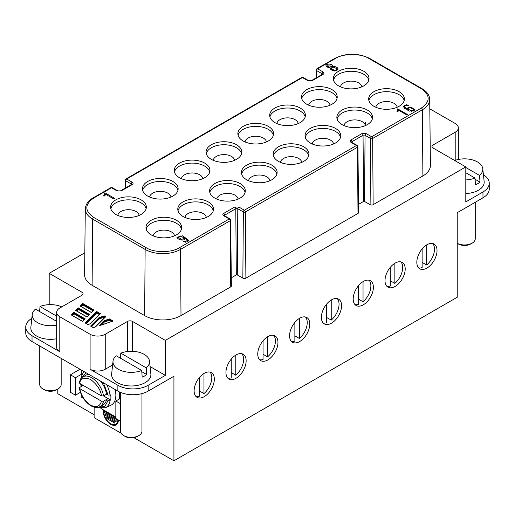 <?xml version="1.0" encoding="UTF-8"?>
<svg xmlns="http://www.w3.org/2000/svg" width="515" height="515" viewBox="0 0 515 515"><rect width="100%" height="100%" fill="white"/><g stroke="black" fill="none" stroke-linecap="round" stroke-linejoin="round"><path stroke-width="0.77" d="M100.509 381.094A17.137 9.894 60 0 1 106.547 394.2L103.515 395.951L110.731 400.116L108.15 400.374L106.547 399.447A17.137 9.894 60 0 1 103.212 404.796L100.18 406.541A17.137 9.894 60 0 0 103.515 401.198L101.481 401.185L79.728 388.625L79.304 388.104L79.709 387.454L82.741 385.703L80.713 384.248L81.138 386.623M245.056 141.934A10.712 6.186 180 0 1 248.159 138.052A10.712 6.186 180 0 1 263.307 138.052A10.712 6.186 180 0 1 266.409 141.934M375.847 107.242A10.712 6.186 180 0 1 378.95 103.354A10.712 6.186 180 0 1 394.097 103.354A10.712 6.186 180 0 1 397.2 107.242M344.033 125.609A10.712 6.186 180 0 1 347.136 121.72A10.712 6.186 180 0 1 362.283 121.72A10.712 6.186 180 0 1 365.386 125.609M312.219 143.981A10.712 6.186 180 0 1 319.191 138.664A10.712 6.186 180 0 1 330.469 140.093A10.712 6.186 180 0 1 333.572 143.981M213.242 160.307A10.712 6.186 180 0 1 216.345 156.418A10.712 6.186 180 0 1 231.493 156.418A10.712 6.186 180 0 1 234.595 160.307M181.428 178.673A10.712 6.186 180 0 1 188.4 173.355A10.712 6.186 180 0 1 199.678 174.785A10.712 6.186 180 0 1 202.781 178.673M149.614 197.039A10.712 6.186 180 0 1 156.586 191.722A10.712 6.186 180 0 1 167.864 193.151A10.712 6.186 180 0 1 170.967 197.039M153.148 235.819A10.712 6.186 180 0 1 160.12 230.501A10.712 6.186 180 0 1 171.398 231.93A10.712 6.186 180 0 1 174.508 235.819M117.8 215.405A10.712 6.186 180 0 1 124.772 210.088A10.712 6.186 180 0 1 136.05 211.523A10.712 6.186 180 0 1 139.153 215.405M184.962 217.446A10.712 6.186 180 0 1 191.934 212.135A10.712 6.186 180 0 1 203.213 213.564A10.712 6.186 180 0 1 206.322 217.446M216.776 199.08A10.712 6.186 180 0 1 223.748 193.762A10.712 6.186 180 0 1 235.027 195.191A10.712 6.186 180 0 1 238.13 199.08M248.591 180.714A10.712 6.186 180 0 1 251.693 176.825A10.712 6.186 180 0 1 266.841 176.825A10.712 6.186 180 0 1 269.944 180.714M280.405 162.347A10.712 6.186 180 0 1 283.507 158.459A10.712 6.186 180 0 1 298.655 158.459A10.712 6.186 180 0 1 301.758 162.347M276.87 123.568A10.712 6.186 180 0 1 283.842 118.25A10.712 6.186 180 0 1 295.121 119.68A10.712 6.186 180 0 1 298.224 123.568M308.678 105.202A10.712 6.186 180 0 1 311.787 101.313A10.712 6.186 180 0 1 326.935 101.313A10.712 6.186 180 0 1 330.038 105.202M340.492 86.835A10.712 6.186 180 0 1 343.602 82.947A10.712 6.186 180 0 1 358.749 82.947A10.712 6.186 180 0 1 361.852 86.835M238.097 135.284A17.793 10.274 180 0 1 243.151 129.381A17.793 10.274 180 0 1 261.44 126.915A17.793 10.274 180 0 1 273.368 135.284M368.888 100.592A17.793 10.274 180 0 1 373.942 94.689A17.793 10.274 180 0 1 392.23 92.224A17.793 10.274 180 0 1 404.159 100.592M337.074 118.959A17.793 10.274 180 0 1 342.127 113.055A17.793 10.274 180 0 1 360.416 110.59A17.793 10.274 180 0 1 372.345 118.959M305.26 137.331A17.793 10.274 180 0 1 310.313 131.422A17.793 10.274 180 0 1 335.477 131.422A17.793 10.274 180 0 1 340.531 137.331M206.283 153.657A17.793 10.274 180 0 1 211.337 147.747A17.793 10.274 180 0 1 229.626 145.282A17.793 10.274 180 0 1 241.554 153.657M174.469 172.023A17.793 10.274 180 0 1 179.523 166.113A17.793 10.274 180 0 1 204.687 166.113A17.793 10.274 180 0 1 209.74 172.023M142.655 190.389A17.793 10.274 180 0 1 147.708 184.486A17.793 10.274 180 0 1 172.873 184.486A17.793 10.274 180 0 1 177.926 190.389M146.189 229.169A17.793 10.274 180 0 1 151.249 223.259A17.793 10.274 180 0 1 176.407 223.259A17.793 10.274 180 0 1 181.46 229.169M203.972 373.484L203.972 393.589L199.427 390.962M203.972 393.589A14.285 8.246 120 0 0 209.991 372.088M204.223 373.33A14.285 8.246 -60 0 1 211.369 372.622A14.285 8.246 -60 0 1 213.558 384.068A14.285 8.246 -60 0 1 204.223 396.653A14.285 8.246 -60 0 1 197.084 397.361A14.285 8.246 -60 0 1 194.895 385.915A14.285 8.246 -60 0 1 204.223 373.33M235.786 355.112L235.786 375.223L231.241 372.596M235.786 375.223A14.285 8.246 120 0 0 241.805 353.721M236.037 354.964A14.285 8.246 -60 0 1 243.177 354.256A14.285 8.246 -60 0 1 245.372 365.702A14.285 8.246 -60 0 1 236.037 378.287A14.285 8.246 -60 0 1 228.898 378.995A14.285 8.246 -60 0 1 226.709 367.549A14.285 8.246 -60 0 1 236.037 354.964M267.6 336.746L267.6 356.85L263.056 354.23M267.6 356.85A14.285 8.246 120 0 0 273.62 335.355M267.851 336.598A14.285 8.246 -60 0 1 274.991 335.889A14.285 8.246 -60 0 1 277.186 347.335A14.285 8.246 -60 0 1 267.851 359.921A14.285 8.246 -60 0 1 260.712 360.629A14.285 8.246 -60 0 1 258.524 349.183A14.285 8.246 -60 0 1 267.851 336.598M299.415 318.379L299.415 338.484L294.87 335.864M299.415 338.484A14.285 8.246 120 0 0 305.434 316.989M299.666 318.231A14.285 8.246 -60 0 1 306.805 317.523A14.285 8.246 -60 0 1 309 328.969A14.285 8.246 -60 0 1 299.666 341.554A14.285 8.246 -60 0 1 292.526 342.263A14.285 8.246 -60 0 1 290.338 330.817A14.285 8.246 -60 0 1 299.666 318.231M331.229 300.013L331.229 320.118L326.684 317.491M331.229 320.118A14.285 8.246 120 0 0 337.248 298.623M331.48 299.859A14.285 8.246 -60 0 1 338.619 299.157A14.285 8.246 -60 0 1 340.808 310.597A14.285 8.246 -60 0 1 331.48 323.188A14.285 8.246 -60 0 1 324.341 323.89A14.285 8.246 -60 0 1 322.152 312.451A14.285 8.246 -60 0 1 331.48 299.859M363.043 281.641L363.043 301.751L358.498 299.125M363.043 301.751A14.285 8.246 120 0 0 369.062 280.25M363.294 281.493A14.285 8.246 -60 0 1 370.433 280.784A14.285 8.246 -60 0 1 372.622 292.23A14.285 8.246 -60 0 1 363.294 304.816A14.285 8.246 -60 0 1 356.155 305.524A14.285 8.246 -60 0 1 353.966 294.078A14.285 8.246 -60 0 1 363.294 281.493M394.857 263.274L394.857 283.379L390.312 280.759M394.857 283.379A14.285 8.246 120 0 0 400.876 261.884M395.108 263.126A14.285 8.246 -60 0 1 402.247 262.418A14.285 8.246 -60 0 1 404.436 273.864A14.285 8.246 -60 0 1 395.108 286.449A14.285 8.246 -60 0 1 387.969 287.158A14.285 8.246 -60 0 1 385.78 275.712A14.285 8.246 -60 0 1 395.108 263.126M426.671 244.908L426.671 265.013L422.126 262.393M426.671 265.013A14.285 8.246 120 0 0 432.69 243.518M426.922 244.76A14.285 8.246 -60 0 1 434.061 244.052A14.285 8.246 -60 0 1 436.25 255.498A14.285 8.246 -60 0 1 426.922 268.083A14.285 8.246 -60 0 1 419.783 268.791A14.285 8.246 -60 0 1 417.588 257.346A14.285 8.246 -60 0 1 426.922 244.76M110.841 208.755A17.793 10.274 180 0 1 115.894 202.852A17.793 10.274 180 0 1 141.059 202.852A17.793 10.274 180 0 1 146.112 208.755M178.003 210.796A17.793 10.274 180 0 1 183.057 204.893A17.793 10.274 180 0 1 208.221 204.893A17.793 10.274 180 0 1 213.274 210.796M209.817 192.43A17.793 10.274 180 0 1 214.871 186.527A17.793 10.274 180 0 1 240.035 186.527A17.793 10.274 180 0 1 245.089 192.43M241.632 174.064A17.793 10.274 180 0 1 246.685 168.154A17.793 10.274 180 0 1 264.974 165.688A17.793 10.274 180 0 1 276.903 174.064M273.446 155.697A17.793 10.274 180 0 1 278.499 149.788A17.793 10.274 180 0 1 296.788 147.322A17.793 10.274 180 0 1 308.717 155.697M269.911 116.918A17.793 10.274 180 0 1 274.965 111.015A17.793 10.274 180 0 1 300.129 111.015A17.793 10.274 180 0 1 305.183 116.918M301.726 98.552A17.793 10.274 180 0 1 306.779 92.648A17.793 10.274 180 0 1 325.068 90.183A17.793 10.274 180 0 1 336.997 98.552M333.54 80.186A17.793 10.274 180 0 1 338.593 74.276A17.793 10.274 180 0 1 356.882 71.81A17.793 10.274 180 0 1 368.811 80.186M243.106 126.387A17.851 10.306 180 0 1 262.669 124.179A17.851 10.306 180 0 1 273.587 133.803A17.851 10.306 180 0 1 268.36 140.968A17.851 10.306 180 0 1 249.003 143.221A17.851 10.306 180 0 1 237.879 133.803A17.851 10.306 180 0 1 243.106 126.387M373.896 91.696A17.851 10.306 180 0 1 393.46 89.481A17.851 10.306 180 0 1 404.378 99.112A17.851 10.306 180 0 1 399.151 106.27A17.851 10.306 180 0 1 379.793 108.53A17.851 10.306 180 0 1 368.669 99.112A17.851 10.306 180 0 1 373.896 91.696M342.082 110.062A17.851 10.306 180 0 1 361.646 107.854A17.851 10.306 180 0 1 372.564 117.478A17.851 10.306 180 0 1 367.337 124.636A17.851 10.306 180 0 1 347.979 126.896A17.851 10.306 180 0 1 336.855 117.478A17.851 10.306 180 0 1 342.082 110.062M310.268 128.428A17.851 10.306 180 0 1 329.832 126.22A17.851 10.306 180 0 1 340.75 135.844A17.851 10.306 180 0 1 335.523 143.009A17.851 10.306 180 0 1 316.165 145.262A17.851 10.306 180 0 1 305.041 135.844A17.851 10.306 180 0 1 310.268 128.428M211.292 144.754A17.851 10.306 180 0 1 230.855 142.546A17.851 10.306 180 0 1 241.773 152.17A17.851 10.306 180 0 1 236.546 159.335A17.851 10.306 180 0 1 217.188 161.594A17.851 10.306 180 0 1 206.064 152.17A17.851 10.306 180 0 1 211.292 144.754M179.478 163.126A17.851 10.306 180 0 1 199.041 160.912A17.851 10.306 180 0 1 209.959 170.536A17.851 10.306 180 0 1 204.732 177.701A17.851 10.306 180 0 1 185.374 179.96A17.851 10.306 180 0 1 174.25 170.536A17.851 10.306 180 0 1 179.478 163.126M147.663 181.492A17.851 10.306 180 0 1 167.227 179.278A17.851 10.306 180 0 1 178.145 188.908A17.851 10.306 180 0 1 172.918 196.067A17.851 10.306 180 0 1 153.56 198.327A17.851 10.306 180 0 1 142.436 188.908A17.851 10.306 180 0 1 147.663 181.492M151.204 220.266A17.851 10.306 180 0 1 170.761 218.057A17.851 10.306 180 0 1 181.679 227.682A17.851 10.306 180 0 1 176.452 234.846A17.851 10.306 180 0 1 157.094 237.1A17.851 10.306 180 0 1 145.97 227.682A17.851 10.306 180 0 1 151.204 220.266M138.831 435.581L137.312 436.45A8.568 4.95 0 0 1 125.197 436.45L123.677 435.581A10.712 6.186 0 0 0 138.831 435.581A10.712 6.186 0 0 0 141.966 431.203L141.966 393.608M58.034 388.928L56.515 389.804A8.568 4.95 0 0 1 44.399 389.804L42.88 388.928A10.712 6.186 0 0 0 58.034 388.928A10.712 6.186 0 0 0 61.169 384.557L61.169 358.382M56.663 325.087A18.263 10.545 180 0 1 37.544 322.622A18.263 10.545 180 0 1 32.226 314.517A18.263 10.545 180 0 1 35.471 309.142L56.663 321.373M56.663 338.754A19.641 11.336 180 0 1 36.571 336.012A19.641 11.336 180 0 1 30.855 327.295L32.226 314.517M472.12 243.157L470.601 244.033A8.568 4.95 0 0 1 458.485 244.033L457.223 243.299A10.712 6.186 0 0 0 472.12 243.157A10.712 6.186 0 0 0 475.255 238.78L475.255 202.273M141.696 370.465A18.263 10.545 180 0 1 118.341 369.274A18.263 10.545 180 0 1 113.023 361.163A18.263 10.545 180 0 1 116.268 355.788L141.696 370.465L142.192 377.167A18.952 10.944 0 0 0 146.736 374.54L146.241 367.845A18.263 10.545 180 0 0 149.485 361.163L150.856 373.942A19.641 11.336 180 0 1 139.327 384.982A19.641 11.336 180 0 1 117.368 382.658A19.641 11.336 180 0 1 111.652 373.942L113.023 361.163M120.407 358.176L120.813 353.161A18.263 10.545 180 0 1 144.168 354.359A18.263 10.545 180 0 1 149.485 361.163M454.706 160.506A18.263 10.545 180 0 1 477.457 161.935A18.263 10.545 180 0 1 482.774 168.74A18.263 10.545 180 0 1 479.529 175.422L480.025 182.117A18.952 10.944 0 0 1 475.48 184.743L474.985 178.042A18.263 10.545 180 0 1 465.805 179.915M482.774 168.74L484.145 181.518A19.641 11.336 180 0 1 465.805 193.537M115.849 199.859A17.851 10.306 180 0 1 135.413 197.651A17.851 10.306 180 0 1 146.331 207.275A17.851 10.306 180 0 1 141.104 214.433A17.851 10.306 180 0 1 121.746 216.693A17.851 10.306 180 0 1 110.622 207.275A17.851 10.306 180 0 1 115.849 199.859M183.018 201.899A17.851 10.306 180 0 1 202.575 199.691A17.851 10.306 180 0 1 213.493 209.315A17.851 10.306 180 0 1 208.266 216.474A17.851 10.306 180 0 1 188.908 218.733A17.851 10.306 180 0 1 177.784 209.315A17.851 10.306 180 0 1 183.018 201.899M214.826 183.533A17.851 10.306 180 0 1 234.389 181.319A17.851 10.306 180 0 1 245.307 190.949A17.851 10.306 180 0 1 240.08 198.108A17.851 10.306 180 0 1 220.723 200.367A17.851 10.306 180 0 1 209.599 190.949A17.851 10.306 180 0 1 214.826 183.533M246.64 165.167A17.851 10.306 180 0 1 266.204 162.952A17.851 10.306 180 0 1 277.122 172.583A17.851 10.306 180 0 1 271.894 179.741A17.851 10.306 180 0 1 252.537 182.001A17.851 10.306 180 0 1 241.413 172.583A17.851 10.306 180 0 1 246.64 165.167M278.454 146.794A17.851 10.306 180 0 1 298.018 144.586A17.851 10.306 180 0 1 308.936 154.21A17.851 10.306 180 0 1 303.708 161.375A17.851 10.306 180 0 1 284.351 163.635A17.851 10.306 180 0 1 273.227 154.21A17.851 10.306 180 0 1 278.454 146.794M274.92 108.021A17.851 10.306 180 0 1 294.483 105.813A17.851 10.306 180 0 1 305.401 115.437A17.851 10.306 180 0 1 300.174 122.596A17.851 10.306 180 0 1 280.817 124.855A17.851 10.306 180 0 1 269.693 115.437A17.851 10.306 180 0 1 274.92 108.021M306.734 89.655A17.851 10.306 180 0 1 326.298 87.441A17.851 10.306 180 0 1 337.216 97.071A17.851 10.306 180 0 1 331.982 104.23A17.851 10.306 180 0 1 312.631 106.489A17.851 10.306 180 0 1 301.507 97.071A17.851 10.306 180 0 1 306.734 89.655M338.548 71.282A17.851 10.306 180 0 1 358.105 69.074A17.851 10.306 180 0 1 369.03 78.698A17.851 10.306 180 0 1 363.796 85.863A17.851 10.306 180 0 1 344.445 88.123A17.851 10.306 180 0 1 333.321 78.698A17.851 10.306 180 0 1 338.548 71.282M103.335 409.837A10.712 6.186 -120 0 0 110.802 424.354A10.712 6.186 -120 0 0 116.158 424.881A10.712 6.186 -120 0 0 118.379 419.983M110.088 400.425A20.787 12 60 0 1 105.298 407.758L110.731 405.35A21.424 12.366 -120 0 0 115.154 389.546M110.731 400.116A20.864 12.045 -120 0 0 110.731 394.87L108.15 395.121L106.547 394.2M117.871 419.686A9.997 5.774 60 0 1 115.804 424.263A9.997 5.774 60 0 1 110.802 423.768A9.997 5.774 60 0 1 103.843 410.133M133.861 437.666L173.928 460.796L457.223 297.239L457.223 212.689L482.973 197.818A21.424 12.366 0 0 0 489.25 189.069L489.25 183.243A21.424 12.366 0 0 0 483.418 174.759M57.777 389.076L57.777 393.743L94.136 414.736M173.928 460.796L173.928 376.246L148.172 391.117L148.172 385.284L165.341 375.371L150.065 366.551M49.195 304.648L49.195 273.33L84.82 252.762M489.25 183.243A21.424 12.366 0 0 1 482.973 191.986L465.805 201.899L465.805 166.911L165.341 340.383L165.341 375.371M31.814 318.354A21.424 12.366 0 0 0 25.75 326.974L25.75 332.806A21.424 12.366 0 0 0 32.027 341.554L117.871 391.117A21.424 12.366 0 0 0 148.172 391.117M79.999 369.249L70.407 374.791L70.407 392.282L75.454 395.198L80.392 392.346M121.134 433.237L94.136 417.646L94.136 407.133M224.688 215.843L224.688 215.161L235.793 208.742A1.416 0.818 180 0 1 237.795 208.742L243.35 211.955A1.429 0.824 120 0 1 244.361 210.21L356.483 145.488L350.927 142.275C349.84 141.503 349.84 140.73 350.927 139.951L362.039 133.533L366.062 133.533L371.637 136.745L421.373 108.028C430.405 101.61 430.405 95.191 421.373 88.773L368.856 58.453C361.099 53.238 343.273 53.238 335.51 58.453L317.581 68.804L323.137 72.016C324.231 72.789 324.231 73.561 323.137 74.34L312.032 80.758L308.009 80.758L302.434 77.546L126.703 179.008L132.258 182.226C133.346 182.999 133.346 183.771 132.258 184.544L121.147 190.962L117.124 190.962L111.549 187.756L93.627 198.101C84.595 204.519 84.595 210.938 93.627 217.356L146.144 247.676C153.901 252.891 171.727 252.891 179.49 247.676L229.233 218.959L223.677 215.74C222.583 214.974 222.583 214.195 223.677 213.422L234.782 207.004L238.805 207.004L244.38 210.21A1.429 0.824 60 0 1 245.391 211.955L357.494 147.226L357.996 213.416L245.887 278.139L245.391 211.955A1.442 0.83 180 0 1 243.35 211.955L242.855 278.139L237.299 274.933A0.715 0.412 0 0 0 236.295 274.933L231.28 277.83M230.739 286.887A2.144 1.236 0 0 0 231.364 286.005L230.662 220.105A1.442 0.83 180 0 1 230.237 220.697L230.739 286.887L180.997 315.605A25.711 14.845 180 0 1 144.631 315.605L92.114 285.284A25.711 14.845 180 0 1 84.589 274.695L85.29 208.794A25.01 14.439 180 0 0 92.616 219.094L145.133 249.415L144.631 315.605M421.373 108.028A1.429 0.824 -120 0 1 422.384 109.766A25.01 14.439 180 0 0 429.71 99.466L430.411 165.367A25.711 14.845 180 0 1 422.886 175.956L373.143 204.674L372.648 138.484L422.384 109.766L422.886 175.956M371.637 136.745A1.429 0.824 60 0 1 372.648 138.484A1.442 0.83 180 0 1 370.607 138.484L370.111 204.674A2.144 1.236 0 0 0 373.143 204.674M370.111 204.674L364.556 201.462A0.715 0.412 0 0 0 363.551 201.462L358.537 204.358M357.996 213.416A2.144 1.236 0 0 0 358.62 212.534L357.919 146.633A1.442 0.83 180 0 1 357.494 147.226A1.429 0.824 -120 0 0 356.483 145.488A1.429 0.824 -60 0 1 357.198 145.41L351.526 142.275M242.855 278.139A2.144 1.236 0 0 0 245.887 278.139M49.195 273.33L82.02 292.282A3.573 2.06 180 0 1 83.063 293.737A3.573 2.06 180 0 1 82.02 295.198L59.798 308.022A10.712 6.186 0 0 0 56.663 312.399A10.712 6.186 0 0 0 59.798 316.77L90.099 334.261A10.712 6.186 0 0 0 105.247 334.261L127.469 321.437A3.573 2.06 180 0 1 132.516 321.437L165.341 340.383M465.805 166.911L432.98 147.966A3.573 2.06 180 0 1 431.937 146.505A3.573 2.06 180 0 1 432.98 145.05L455.202 132.22A10.712 6.186 0 0 0 458.337 127.849A10.712 6.186 0 0 0 455.202 123.471L429.813 108.813M25.75 326.974A21.424 12.366 0 0 0 32.027 335.722L59.798 351.758A10.712 6.186 180 0 1 56.663 347.387L56.663 312.399M112.611 365L105.247 369.249A10.712 6.186 180 0 1 90.099 369.249L117.871 385.284A21.424 12.366 0 0 0 148.172 385.284M195.932 396.441A14.285 8.246 120 0 0 199.427 396.209L199.427 377.501M227.746 378.074A14.285 8.246 120 0 0 231.241 377.843L231.241 359.135M259.56 359.702A14.285 8.246 120 0 0 263.056 359.476L263.056 340.769M291.374 341.336A14.285 8.246 120 0 0 294.87 341.11L294.87 322.396M323.188 322.969A14.285 8.246 120 0 0 326.684 322.744L326.684 304.03M355.002 304.603A14.285 8.246 120 0 0 358.498 304.371L358.498 285.664M386.817 286.237A14.285 8.246 120 0 0 390.312 286.005L390.312 267.298M418.631 267.864A14.285 8.246 120 0 0 422.126 267.639L422.126 248.925M120.542 392.424L120.542 431.203A10.712 6.186 0 0 0 123.677 435.581L125.197 436.45M39.745 346.009L39.745 384.557A10.712 6.186 0 0 0 42.88 388.928L44.399 389.804M81.769 374.064L75.454 377.707L70.407 374.791M75.454 377.707L75.454 395.198M120.542 421.231L115.849 418.521L115.849 401.031L120.542 403.734M115.849 401.031L120.542 398.32M100.316 325.255L104.391 321.173L104.133 320.736L109.508 318.94L113.171 321.051L100.11 325.461M112.804 321.09L100.09 325.416M113.171 321.051L112.585 321.302L113.171 321.051M109.508 318.94L109.45 319.487L112.437 321.212M82.625 321.495L71.225 314.91L71.669 315.167L71.225 314.91L73.812 312.322L85.213 318.907L82.548 321.45M85.213 318.907L84.769 319.229L85.213 318.907M73.812 312.322L73.883 312.953L84.705 319.197M87.061 317.06L75.66 310.474L76.104 310.732L75.66 310.474L78.248 307.886L89.649 314.472L86.984 317.015M89.649 314.472L89.204 314.794L89.649 314.472M78.248 307.886L78.325 308.511L89.147 314.762M91.496 312.624L80.095 306.039L80.54 306.296L80.095 306.039L82.683 303.451L94.084 310.036L91.419 312.579M94.084 310.036L93.64 310.358L94.084 310.036M82.683 303.451L82.761 304.075L93.582 310.326M96.698 311.543L100.361 313.654L90.157 323.858L87.975 324.585L85.239 323.002L85.683 323.259L85.239 323.002L96.698 311.543L96.775 312.174L99.852 313.95M100.361 313.654L99.91 313.983L100.361 313.654M91.104 326.265L99.401 317.974L99.138 317.53L104.165 315.856L104.107 316.403L105.195 317.034M104.165 315.856L105.704 316.738L95.5 326.941L93.318 327.669L90.582 326.085L91.026 326.343L90.582 326.085L99.138 317.53M105.704 316.738L105.253 317.066L105.704 316.738M61.768 306.889A18.263 10.545 180 0 0 40.016 306.515L39.61 311.53M185.085 238.664C184.608 239.681 183.469 240.145 181.666 240.074C179.239 239.655 177.656 238.735 176.922 237.318L182.716 235.761L188.683 240.46L183.121 241.541L183.81 241.142L185.567 241.599L187.672 240.408L184.769 237.57L185.11 238.445M408.756 105.369L408.067 105.768L406.271 105.298L404.172 106.496L407.095 109.335L406.76 108.247L410.938 106.959L414.942 109.882L409.148 111.156L403.136 106.457L406.238 104.7L408.756 105.369M104.101 193.234L104.906 192.764L114.716 198.43L113.802 198.964L105.987 194.451L104.101 196.176L103.56 195.79L104.925 194.316L104.101 193.234M325.982 65.939C325.583 63.203 333.578 63.686 332.735 66.564C335.6 66.435 337.377 67.201 338.072 68.862C336.462 71.572 333.887 71.643 330.34 69.068L330.373 67.928L328.686 67.89L325.976 65.823M332.799 66.152L332.735 67.175M330.34 69.068L330.373 67.928L330.36 69.113M397.039 109.238L397.683 108.865L407.5 114.53L406.766 114.954L398.951 110.442L397.548 111.884L397.001 111.504L397.979 110.384L397.039 109.238M83.353 398.301L81.769 397.387L81.769 395.552M81.769 375.281L81.769 370.272M116.403 423.916A10.712 6.186 -120 0 0 117.272 423.897M100.908 408.44L115.849 417.066M119.641 398.842L119.641 392.031M111.478 321.534L109.45 320.362L109.45 319.487L104.391 321.173L104.391 322.049L101.629 324.817M109.45 320.362L104.391 322.049M84.151 319.751L73.883 313.822L73.883 312.953L71.746 315.09M73.883 313.822L72.3 315.412M88.586 315.315L78.325 309.386L78.325 308.511L76.181 310.654M78.325 309.386L76.735 310.976M93.028 310.88L82.761 304.951L82.761 304.075L80.617 306.219M82.761 304.951L81.17 306.541M99.298 314.504L96.775 313.043L96.775 312.174L85.76 323.182M96.775 313.043L86.314 323.504M104.642 317.588L104.107 317.279L104.107 316.403L99.401 317.974L99.401 318.849L91.657 326.587M104.107 317.279L99.401 318.849M40.016 306.515L56.663 316.126M120.813 353.161L146.241 367.845M474.985 178.042L465.805 172.744M465.805 167.497L479.529 175.422M184.936 238.999L184.769 237.57M187.672 240.408L187.64 241.793M185.567 242.211L185.567 241.599M183.81 241.844L183.81 241.142M188.542 241.007L187.299 239.546M184.769 237.866L183.829 237.389M177.978 236.881L177.057 237.653M406.238 105.298L406.238 104.7M404.204 106.27L403.277 107.075M414.781 110.435L413.745 109.354M407.668 108.465L406.914 109.083M407.095 110.216L407.095 109.335M404.558 108.556L404.172 106.496M105.961 194.541L104.906 193.936L104.906 192.764M104.925 194.316L104.893 195.687M337.937 69.602L336.804 68.514M332.735 66.931L331.795 65.965M327.083 65.663L326.162 66.416M397.683 109.759L397.683 108.865M398.887 110.725L397.953 110.184M397.979 110.384L397.979 111.626M141.786 371.688L146.736 374.54M480.025 182.117L475.075 179.265M178.093 238.715L177.978 238.052M184.203 238.245L180.804 235.902L177.945 237.087L181.686 239.43L184.203 238.245L184.17 239.636M413.86 111.201L413.86 109.605L410.14 107.481L407.635 108.671L411.253 111.034L411.253 111.633M407.635 108.671L408.009 110.68M330.373 68.54L331.248 68.205M331.834 67.581L331.847 66.358M327.064 65.804L329.639 67.413L331.847 66.139L327.064 65.804L327.147 67.291M336.919 70.478L336.939 70.034M331.203 68.456L334.39 70.355C336.063 70.343 336.919 69.847 336.939 68.868L333.823 67.059L331.203 68.456L331.325 70.04M177.978 237.293L177.978 238.458M411.253 111.034C413.043 111.053 413.912 110.577 413.86 109.605M331.853 67.42L331.847 66.139M336.958 70.22L336.939 68.868M115.849 417.942L111.304 415.315L111.304 414.44M110.3 413.86L110.3 414.73L104.236 411.234L104.236 412.399L117.368 419.983L117.368 419.397M105.498 414.298L105.498 415.463L116.107 421.585L116.107 420.42L105.498 414.298M106.76 417.356L106.76 418.521L114.845 423.188L114.845 422.023L106.76 417.356M79.709 382.201L79.728 383.379L101.481 395.938L103.515 395.951A17.137 9.894 60 0 0 95.178 380.379A17.137 9.894 60 0 0 83.044 376.858L86.076 375.107A17.137 9.894 60 0 1 88.773 374.315M105.247 411.82L104.236 412.399M111.053 414.298L110.3 414.73M105.498 415.463L106.508 414.878M106.76 418.521L107.77 417.942M106.547 399.447L103.515 401.198M108.15 400.374L104.906 406.348L98.262 407.288M101.481 401.185C99.91 406.599 96.286 407.912 90.601 405.112C84.924 401.352 81.299 395.855 79.728 388.625M106.624 384.621A20.787 12 60 0 1 110.088 395.179M482.973 191.986L482.973 197.818M99.131 325.731L104.133 320.736M82.02 295.198L82.02 292.282M132.516 321.437L132.516 351.294M117.871 385.284L117.871 391.117M32.027 335.722L32.027 341.554M90.099 369.249L90.099 334.261M59.798 316.77L59.798 351.758M351.945 142.378L351.938 141.689L363.049 135.278L363.551 201.462M92.114 285.284L92.616 219.094A1.429 0.824 -60 0 1 93.627 217.356M180.997 315.605L180.501 249.415A25.01 14.439 180 0 1 145.133 249.415A1.429 0.824 -60 0 1 146.144 247.676M179.49 247.676A1.429 0.824 -120 0 1 180.501 249.415L230.237 220.697A1.429 0.824 -120 0 0 229.233 218.959M234.782 207.004A1.429 0.824 -120 0 1 235.793 208.742L236.295 274.933M455.202 132.22L455.202 160.332M432.98 145.05L432.98 147.966M127.469 351.5L127.469 321.437M105.247 334.261L105.247 369.249M362.039 133.533A1.429 0.824 -120 0 1 363.049 135.278A1.416 0.818 180 0 1 365.051 135.278L364.556 201.462M350.927 139.951A1.429 0.824 60 0 1 351.938 141.689A1.416 0.818 180 0 0 351.545 142.134M429.71 99.466C429.523 95.178 426.987 91.586 422.088 88.702A1.429 0.824 120 0 0 421.373 88.773M422.088 88.702L369.57 58.382A1.429 0.824 120 0 0 368.856 58.453M369.57 58.382C357.983 52.852 346.389 52.852 334.795 58.382A1.429 0.824 60 0 1 335.51 58.453M316.519 77.681L316.577 70.549A1.442 0.83 180 0 1 316.152 69.956L316.068 77.939M334.795 58.382L316.873 68.733A1.429 0.824 60 0 1 317.581 68.804A1.429 0.824 120 0 0 316.577 70.549L322.126 73.761A1.416 0.818 180 0 1 322.525 74.205M323.137 74.34A1.429 0.824 -120 0 0 322.422 74.269L311.318 80.688A1.429 0.824 60 0 1 312.032 80.758M322.126 74.443L322.126 73.761A1.429 0.824 120 0 1 323.137 72.016M125.634 187.885L125.692 180.759A1.442 0.83 180 0 1 125.267 180.166L125.184 188.149M302.434 77.546A1.429 0.824 -120 0 0 301.719 77.475L125.988 178.937A1.429 0.824 60 0 1 126.703 179.008M117.124 190.962A1.429 0.824 -60 0 1 117.838 190.891L120.433 190.891A1.429 0.824 60 0 1 121.147 190.962M132.258 184.544A1.429 0.824 -120 0 0 131.544 184.473L131.66 184.544M131.241 184.647L131.248 183.964A1.416 0.818 180 0 1 131.64 184.409M110.834 187.685L112.283 187.685A1.429 0.824 -60 0 0 111.568 187.756A1.429 0.824 -120 0 0 110.834 187.685L92.912 198.03A1.429 0.824 60 0 1 93.627 198.101M238.805 207.004A1.429 0.824 120 0 0 237.795 208.742L237.299 274.933M223.677 213.422A1.429 0.824 60 0 1 224.688 215.161A1.416 0.818 180 0 0 224.289 215.605M371.618 136.745A1.429 0.824 120 0 0 370.607 138.484L365.051 135.278A1.429 0.824 120 0 1 366.062 133.533M350.927 142.275A1.429 0.824 -60 0 1 351.642 142.204M223.677 215.74A1.429 0.824 -60 0 1 224.392 215.669L224.27 215.74M229.233 218.952A1.429 0.824 -60 0 1 229.941 218.881L230.662 220.105M132.258 182.226A1.429 0.824 120 0 0 131.248 183.964L125.692 180.759A1.429 0.824 120 0 1 126.703 179.02M302.453 77.546A1.429 0.824 -60 0 1 303.168 77.475L301.719 77.475M308.009 80.758A1.429 0.824 -60 0 1 308.723 80.688L303.168 77.475M181.686 240.074L181.686 239.43M329.639 67.413L329.639 67.967M334.39 70.355L334.39 71.019M81.434 378.152L85.979 372.706M103.309 382.709L108.15 395.121M81.428 386.456L81.138 384.776M79.728 383.379C80.34 378.358 83.964 377.051 90.601 379.452C97.245 384.718 100.869 390.209 101.481 395.938M97.039 407.455L105.298 407.758M79.304 388.104C80.881 395.848 84.743 401.732 90.897 405.762C94.387 407.732 97.483 407.989 100.18 406.541M115.804 424.263L117.723 423.156M458.337 159.476L458.337 127.849M84.846 319.055L82.567 321.341L71.54 314.974M89.282 314.62L87.003 316.905L75.975 310.539M93.724 310.185L91.438 312.47L80.411 306.097M88.02 324.489L85.554 323.066M89.99 323.826L88.014 324.489M99.994 313.809L89.964 323.838M95.333 326.916L93.357 327.572L90.897 326.149M105.337 316.892L95.307 326.922M365.483 122.428L365.219 124.888M120.433 190.891L131.544 184.473M92.912 198.03C88.387 200.419 85.844 204.004 85.29 208.794M458.485 244.033L457.223 243.299M357.919 146.633L357.198 145.41M224.392 215.669L229.941 218.881M112.283 187.685L117.838 190.891M125.988 178.937L125.267 180.166M311.318 80.688L308.723 80.688M316.873 68.733L316.152 69.956M177.945 237.087L177.945 238.252M84.55 371.817C83.482 371.785 82.207 374.135 80.713 378.866M83.044 376.858C81.486 377.431 80.243 379.375 79.304 382.69"/></g></svg>

